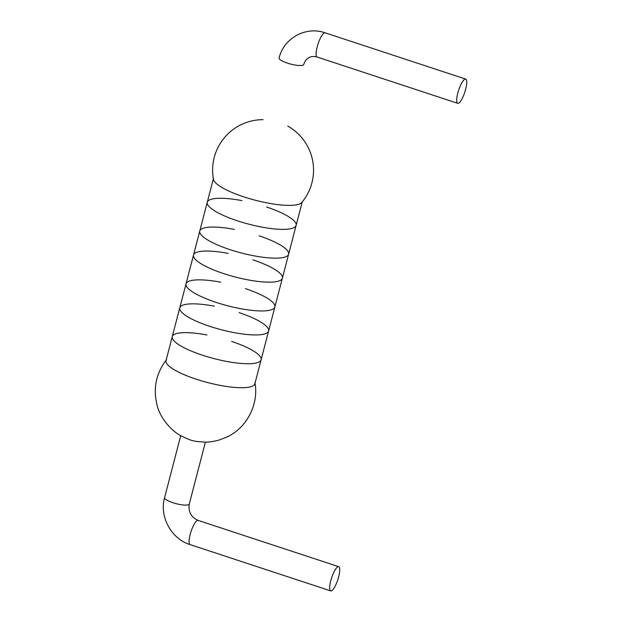 <?xml version="1.0" encoding="UTF-8"?>
<svg xmlns="http://www.w3.org/2000/svg" width="622" height="622" viewBox="0 0 622 622"><rect width="100%" height="100%" fill="white"/><g stroke="black" fill="none" stroke-linecap="round" stroke-linejoin="round"><path stroke-width="0.93" d="M206.955 334.986A45.904 10.745 14.6 0 0 172.271 336.619L166.02 360.612A45.904 10.745 14.6 0 0 201.917 380.967A45.904 10.745 14.6 0 0 252.625 386.068A45.904 10.745 14.6 0 0 254.911 382.6C259.063 404.246 246.763 427.742 227.255 436.869L219.255 440.011C213.525 441.542 208.751 442.242 204.933 442.11C192.836 441.301 192.042 441.076 181.173 435.929C173.009 431.963 160.126 419.228 156.868 404.323C153.043 387.895 156.27 372.982 166.548 359.586A45.904 10.745 14.6 0 0 199.631 380.275A45.904 10.745 14.6 0 0 252.625 386.068A45.904 10.745 14.6 0 0 254.872 383.758L261.123 359.757A45.904 10.745 14.6 0 0 231.641 341.416M261.123 359.757A45.904 10.745 14.6 0 1 258.876 362.074A45.904 10.745 14.6 0 1 208.16 356.974A45.904 10.745 14.6 0 1 172.271 336.619A45.904 10.745 14.6 0 0 208.16 356.974A45.904 10.745 14.6 0 0 258.876 362.074A45.904 10.745 14.6 0 0 261.123 359.757L268.618 330.966A45.904 10.745 14.6 0 0 239.136 312.625M241.958 200.618A45.904 10.745 14.6 0 0 207.274 202.243A45.904 10.745 14.6 0 0 243.163 222.598A45.904 10.745 14.6 0 0 293.879 227.699A45.904 10.745 14.6 0 0 296.126 225.389A45.904 10.745 14.6 0 0 266.644 207.04M213.525 178.25A45.904 10.745 14.6 0 0 249.414 198.605A45.904 10.745 14.6 0 0 300.131 203.705A45.904 10.745 14.6 0 0 301.81 202.461A50.46 50.46 0 0 0 287.729 126.079M214.458 306.195A45.904 10.745 14.6 0 0 179.774 307.82A45.904 10.745 14.6 0 0 215.663 328.175A45.904 10.745 14.6 0 0 266.372 333.275A45.904 10.745 14.6 0 0 268.618 330.966L274.87 306.973A45.904 10.745 14.6 0 0 245.387 288.624M220.709 282.201A45.904 10.745 14.6 0 0 186.025 283.826A45.904 10.745 14.6 0 0 221.914 304.181A45.904 10.745 14.6 0 0 272.623 309.282A45.904 10.745 14.6 0 0 274.87 306.973L282.372 278.174A45.904 10.745 14.6 0 0 252.89 259.833M234.455 229.409A45.904 10.745 14.6 0 0 199.771 231.042A45.904 10.745 14.6 0 0 235.668 251.389A45.904 10.745 14.6 0 0 286.377 256.497A45.904 10.745 14.6 0 0 288.624 254.18A45.904 10.745 14.6 0 0 259.141 235.839M213.377 178.809L207.274 202.243A45.904 10.745 14.6 0 0 243.163 222.598A45.904 10.745 14.6 0 0 293.879 227.699A45.904 10.745 14.6 0 0 296.126 225.389L302.23 201.956M228.212 253.403A45.904 10.745 14.6 0 0 193.52 255.036A45.904 10.745 14.6 0 0 229.417 275.39A45.904 10.745 14.6 0 0 280.125 280.491A45.904 10.745 14.6 0 0 282.372 278.174L296.126 225.389M172.271 336.619L199.771 231.042A45.904 10.745 14.6 0 0 235.668 251.389A45.904 10.745 14.6 0 0 286.377 256.497A45.904 10.745 14.6 0 0 288.624 254.18M179.774 307.82A45.904 10.745 14.6 0 0 215.663 328.175A45.904 10.745 14.6 0 0 266.372 333.275A45.904 10.745 14.6 0 0 268.618 330.966M186.025 283.826A45.904 10.745 14.6 0 0 221.914 304.181A45.904 10.745 14.6 0 0 272.623 309.282A45.904 10.745 14.6 0 0 274.87 306.973M193.52 255.036A45.904 10.745 14.6 0 0 229.417 275.39A45.904 10.745 14.6 0 0 280.125 280.491A45.904 10.745 14.6 0 0 282.372 278.174M263.052 119.649A50.46 50.46 0 0 0 213.494 179.463A45.904 10.745 14.6 0 0 251.832 199.297A45.904 10.745 14.6 0 0 300.131 203.705M458.601 103.205A12.751 3.234 108.2 0 0 465.264 90.734A12.751 3.234 108.2 0 0 465.715 79.095A12.751 3.234 108.2 0 0 458.655 90.19A12.751 3.234 108.2 0 0 457.738 103.314A12.751 3.234 108.2 0 0 458.601 103.205M337.847 566.79A12.751 3.234 -71.8 0 1 338.71 566.673A12.751 3.234 -71.8 0 1 337.793 579.797A12.751 3.234 -71.8 0 1 330.733 590.9A12.751 3.234 -71.8 0 1 331.184 579.261A12.751 3.234 -71.8 0 1 337.847 566.79M457.738 103.314L317.142 57.037A12.751 3.234 -71.8 0 1 318.06 43.913A12.751 3.234 -71.8 0 1 325.119 32.81L465.715 79.095M325.119 32.81C305.946 25.968 283.78 38.082 279.107 57.994A12.751 2.986 14.6 0 0 289.082 63.646A12.751 2.986 14.6 0 0 303.163 65.061A12.751 2.986 14.6 0 0 303.793 64.424C304.796 61.057 306.607 58.748 309.235 57.488C311.568 56.307 314.203 56.159 317.142 57.037M205.408 442.11L189.282 504.014A12.751 2.986 -165.4 0 1 188.66 504.652A12.751 2.986 -165.4 0 1 174.572 503.237A12.751 2.986 -165.4 0 1 164.605 497.584L180.73 435.68M164.605 497.584C159.131 516.548 171.322 538.971 190.138 544.623A12.751 3.234 -71.8 0 1 190.589 532.976A12.751 3.234 -71.8 0 1 197.252 520.513A12.751 3.234 -71.8 0 1 198.115 520.396C191.117 517.24 188.171 511.782 189.282 504.014M199.771 231.042L207.274 202.243M190.138 544.623L330.733 590.9M198.115 520.396L338.71 566.673"/></g></svg>
